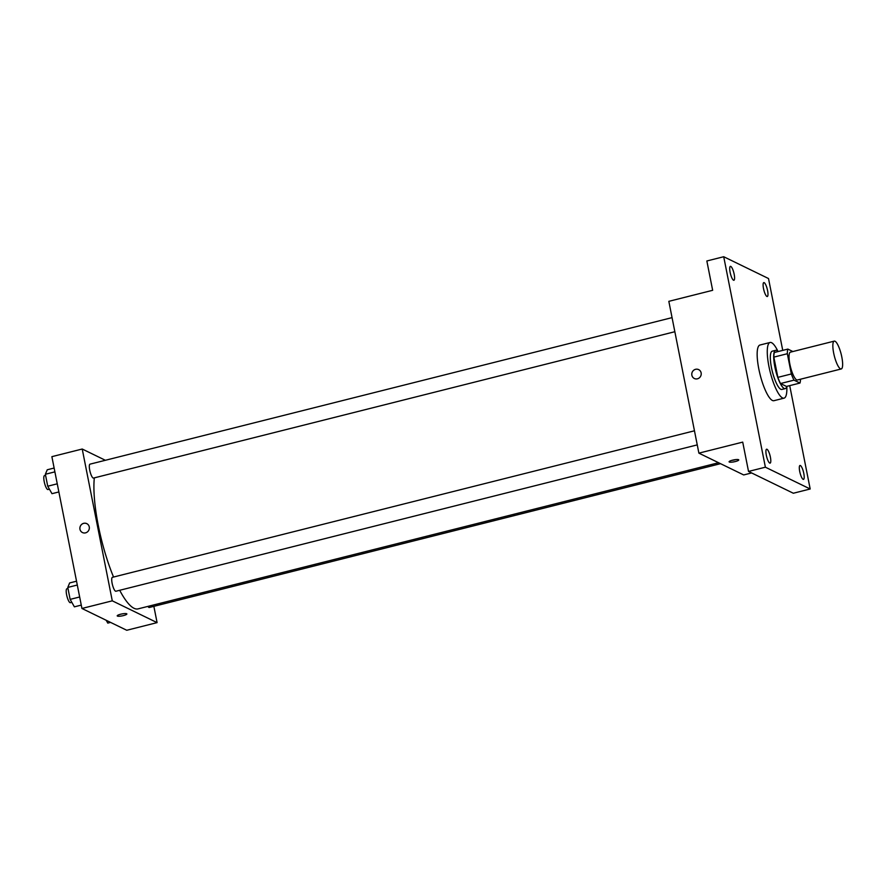 <?xml version="1.0" encoding="UTF-8"?>
<svg xmlns="http://www.w3.org/2000/svg" width="887" height="887" viewBox="0 0 887 887"><rect width="100%" height="100%" fill="white"/><g stroke="black" fill="none" stroke-linecap="round" stroke-linejoin="round"><path stroke-width="1.33" d="M840.477 368.837A14.347 3.537 -104.1 0 1 833.968 354.478A14.347 3.537 -104.1 0 1 834.246 341.129A14.347 3.537 -104.1 0 1 841.175 354.179A14.347 3.537 -104.1 0 1 841.253 368.959A14.347 3.537 -104.1 0 1 840.477 368.837M841.253 368.959L797.424 379.991A14.347 3.537 -104.1 0 1 796.648 379.88A14.347 3.537 -104.1 0 1 790.151 365.511A14.347 3.537 -104.1 0 1 790.417 352.161L834.246 341.129M792.878 351.54L787.856 349.09A19.27 4.757 -104.1 0 0 787.334 353.725L791.337 373.97A19.27 4.757 -104.1 0 0 794.009 380.146L799.985 383.051A19.27 4.757 -104.1 0 0 800.495 379.215M787.334 353.725L773.841 357.117L777.855 377.363L791.337 373.97M794.009 380.146L780.516 383.539L786.492 386.444L799.985 383.051M780.516 383.539A19.27 4.757 -104.1 0 1 777.855 377.363M773.841 357.117A19.27 4.757 -104.1 0 1 774.373 352.494L787.856 349.09M778.01 351.574A19.736 4.867 75.9 0 0 775.615 350.332A19.736 4.867 75.9 0 0 774.828 366.741A19.736 4.867 75.9 0 0 785.25 388.606A19.736 4.867 75.9 0 0 786.78 386.377M785.25 388.606L781.879 389.448A19.736 4.867 -104.1 0 1 780.815 389.293A19.736 4.867 -104.1 0 1 771.457 367.595A19.736 4.867 -104.1 0 1 772.244 351.185L775.615 350.332M786.802 386.366A28.694 7.085 -104.1 0 1 784.064 398.152A28.694 7.085 -104.1 0 1 782.522 397.919A28.694 7.085 -104.1 0 1 769.517 369.192A28.694 7.085 -104.1 0 1 770.06 342.482A28.694 7.085 -104.1 0 1 778.043 351.562M784.064 398.152L773.952 400.691A28.694 7.085 -104.1 0 1 772.411 400.469A28.694 7.085 -104.1 0 1 759.405 371.742A28.694 7.085 -104.1 0 1 759.937 345.032L770.06 342.482M767.577 290.548A7.174 1.774 -104.1 0 1 767.299 296.513A7.174 1.774 -104.1 0 1 763.829 289.994A7.174 1.774 -104.1 0 1 763.796 282.598A7.174 1.774 -104.1 0 1 767.577 290.548M803.788 473.414A7.174 1.774 -104.1 0 1 803.5 479.379A7.174 1.774 -104.1 0 1 800.03 472.849A7.174 1.774 -104.1 0 1 799.996 465.464A7.174 1.774 -104.1 0 1 803.788 473.414M770.393 457.16A7.174 1.774 -104.1 0 1 770.104 463.125A7.174 1.774 -104.1 0 1 766.634 456.605A7.174 1.774 -104.1 0 1 766.601 449.21A7.174 1.774 -104.1 0 1 770.393 457.16M734.181 274.305A7.174 1.774 -104.1 0 1 733.893 280.27A7.174 1.774 -104.1 0 1 730.433 273.739A7.174 1.774 -104.1 0 1 730.389 266.355A7.174 1.774 -104.1 0 1 734.181 274.305M782.744 350.387L768.508 278.529L723.714 256.731L765.381 467.194L810.186 488.992L789.718 385.634M723.714 256.731L706.85 260.978L712.66 290.304L668.831 301.336L698.889 453.146L742.718 442.114L748.528 471.44L765.381 467.194M697.448 378.804A4.934 4.679 115.9 0 1 692.292 372.008A4.934 4.679 115.9 0 1 701.185 374.525A4.934 4.679 115.9 0 1 697.448 378.804M748.528 471.44L793.333 493.239L810.186 488.992M698.889 453.146L743.694 474.944L751.622 472.948M729.302 462.027A4.934 0.976 -11.2 0 1 729.092 461.817A4.934 0.976 -11.2 0 1 733.749 459.909A4.934 0.976 -11.2 0 1 738.771 459.909A4.934 0.976 -11.2 0 1 734.735 461.683A4.934 0.976 -11.2 0 1 729.302 462.027M735.744 459.599A4.934 0.976 -11.2 0 1 731.786 460.386M694.344 378.494A4.934 4.679 115.9 0 1 692.292 372.019A4.934 4.679 115.9 0 1 698.657 369.624M718.581 462.726L138.039 608.881A75.34 18.583 -104.1 0 1 134.004 608.271A75.34 18.583 -104.1 0 1 119.701 590.287M113.547 577.038A75.34 18.583 -104.1 0 1 94.321 477.871M147.941 606.386A7.174 1.774 75.9 0 0 149.304 607.484L720.543 463.679M674.852 331.716L93.501 478.071A7.174 1.774 -104.1 0 1 93.113 478.015A7.174 1.774 -104.1 0 1 89.864 470.831A7.174 1.774 -104.1 0 1 89.997 464.156L672.058 317.624M697.26 444.886L115.909 591.241A7.174 1.774 -104.1 0 1 115.521 591.186A7.174 1.774 -104.1 0 1 112.272 584.001A7.174 1.774 -104.1 0 1 112.405 577.326L694.466 430.794M105.376 460.286L82.225 449.022L112.283 600.832L157.088 622.63L153.861 606.342M112.283 600.832L81.937 608.471L51.878 456.661L82.225 449.022M85.551 532.854A4.934 4.679 115.9 0 1 80.395 526.058A4.934 4.679 115.9 0 1 89.299 528.574A4.934 4.679 115.9 0 1 85.551 532.854M81.937 608.471L126.741 630.269L157.088 622.63M126.874 613.948A4.934 0.976 -11.2 0 1 122.838 615.733A4.934 0.976 -11.2 0 1 117.406 616.077A4.934 0.976 -11.2 0 1 117.206 615.866A4.934 0.976 -11.2 0 1 121.852 613.959A4.934 0.976 -11.2 0 1 126.874 613.948A4.934 0.976 -11.2 0 1 122.838 615.733A4.934 0.976 -11.2 0 1 117.406 616.077A4.934 0.976 -11.2 0 1 117.206 615.866M82.458 532.544A4.934 4.679 115.9 0 1 80.407 526.058A4.934 4.679 115.9 0 1 86.771 523.674M106.174 620.257L107.782 623.095L110.565 622.397M76.537 581.207L69.652 582.936L67.778 587.427L70.14 599.379L74.386 606.841L81.271 605.111M67.778 587.427L77.302 585.032M70.14 599.379L79.664 596.984M71.825 602.34L70.395 602.694A7.174 1.774 -104.1 0 1 70.006 602.639A7.174 1.774 -104.1 0 1 66.758 595.454A7.174 1.774 -104.1 0 1 66.891 588.78L67.989 588.502M54.129 468.037L47.244 469.777L45.37 474.268L47.732 486.22L51.978 493.682L58.864 491.941M45.37 474.268L54.894 471.862M47.732 486.22L57.256 483.814M49.417 489.169L47.987 489.535A7.174 1.774 -104.1 0 1 47.599 489.48A7.174 1.774 -104.1 0 1 44.35 482.295A7.174 1.774 -104.1 0 1 44.483 475.62L45.581 475.343"/></g></svg>
